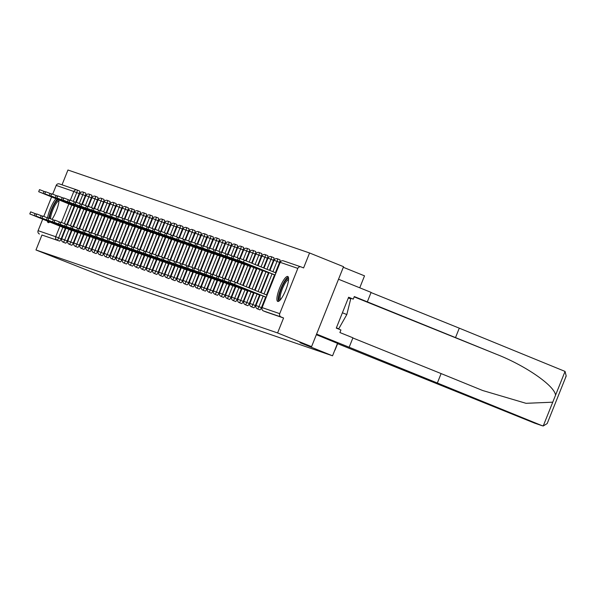 <?xml version="1.0" encoding="UTF-8"?>
<svg xmlns="http://www.w3.org/2000/svg" width="596" height="596" viewBox="0 0 596 596"><rect width="100%" height="100%" fill="white"/><g stroke="black" fill="none" stroke-linecap="round" stroke-linejoin="round"><path stroke-width="0.89" d="M287.734 276.477A13.432 3.204 -68 0 0 279.74 287.831A13.432 3.204 -68 0 0 277.714 301.412A13.432 3.204 -68 0 0 277.751 301.427A13.432 3.204 -68 0 0 285.745 290.073A13.432 3.204 -68 0 0 287.771 276.492A13.432 3.204 -68 0 0 287.734 276.477M56.039 198.744A13.432 3.204 -68 0 0 47.553 217.89M47.389 221.071A13.432 3.204 -68 0 0 48.157 222.576A13.432 3.204 -68 0 0 48.194 222.591A13.432 3.204 -68 0 0 49.759 222.025M52.038 219.335A13.432 3.204 -68 0 0 59.019 199.951M343.303 267.284L364.529 275.851L359.746 287.801M309.57 252.98L303.595 267.932L301.107 266.933A2.585 2.511 109 0 0 297.821 268.394L279.718 313.652A2.585 2.511 109 0 0 281.089 316.99L283.569 317.988L277.587 332.94L311.566 346.649L343.542 266.688L309.57 252.98L67.951 170.009L62.021 184.827M311.566 346.649L299.967 342.663L332.546 355.812L337.567 343.251M332.546 355.812L114.112 280.798L35.969 249.97L41.951 235.018L59.578 241.067L41.951 235.018M39.47 234.012A2.585 2.511 -71 0 1 38.099 230.674L42.696 219.179M43.806 216.4L51.591 196.948M52.701 194.177L56.203 185.416A2.585 2.511 -71 0 1 59.488 183.955M277.587 332.94L35.969 249.97M277.416 258.798A2.585 0.618 112 0 1 277.423 258.798L279.904 259.796A2.585 0.618 112 0 1 279.904 259.796A2.585 0.618 112 0 1 279.524 262.396L275.397 272.7M274.532 274.868L266.509 294.931M265.637 297.099L261.421 307.655A2.585 0.618 112 0 1 259.878 309.853A2.585 0.618 112 0 1 259.871 309.845A2.585 0.618 112 0 1 259.863 309.845L257.383 308.847A2.585 0.618 112 0 1 257.383 308.847A2.585 0.618 112 0 1 257.375 308.847M283.569 317.988L265.943 311.939A2.585 0.618 112 0 1 265.935 311.931A2.585 0.618 112 0 1 265.928 311.931L263.462 310.933A2.585 0.618 112 0 1 263.454 310.933L265.935 311.931M77.13 190.02L79.596 191.011A2.585 0.618 112 0 1 79.603 191.018A2.585 0.618 112 0 1 79.223 193.611L75.729 202.342M74.232 206.082L66.834 224.573M65.344 228.313L61.12 238.869A2.585 0.618 112 0 1 59.578 241.067M267.76 255.624A2.585 0.618 112 0 1 267.76 255.632A2.585 0.618 112 0 1 267.38 258.224L263.514 267.902M262.389 270.696L254.619 290.133M253.501 292.927L249.277 303.483A2.585 0.618 112 0 1 247.735 305.681A2.585 0.618 112 0 1 247.727 305.681A2.585 0.618 112 0 1 247.72 305.673L245.247 304.675A2.585 0.618 112 0 1 245.247 304.675A2.585 0.618 -68 0 0 246.796 302.485L249.277 303.483M255.244 254.06L252.756 253.054A2.585 0.618 112 0 0 253.144 250.462A2.585 0.618 112 0 1 253.144 250.462L255.624 251.46A2.585 0.618 112 0 1 255.624 251.46A2.585 0.618 112 0 1 255.244 254.06L251.624 263.104M250.253 266.531L242.728 285.335M241.365 288.762L237.141 299.319A2.585 0.618 112 0 1 235.599 301.516A2.585 0.618 112 0 1 235.591 301.509A2.585 0.618 112 0 1 235.584 301.509M243.481 247.288A2.585 0.618 112 0 1 243.488 247.295A2.585 0.618 112 0 1 243.101 249.888L239.607 258.619M238.117 262.359L230.719 280.85M229.222 284.59L224.997 295.147A2.585 0.618 112 0 1 223.455 297.344A2.585 0.618 112 0 1 223.448 297.344A2.585 0.618 112 0 1 223.44 297.337M231.337 243.123A2.585 0.618 112 0 1 231.345 243.123A2.585 0.618 112 0 1 230.965 245.723L227.471 254.455M225.973 258.195L218.576 276.686M217.086 280.425L212.861 290.975A2.585 0.618 112 0 1 211.319 293.18A2.585 0.618 112 0 1 211.312 293.172A2.585 0.618 112 0 1 211.304 293.172L208.831 292.174A2.585 0.618 112 0 1 208.831 292.174A2.585 0.618 -68 0 0 210.381 289.976L212.861 290.975M218.821 241.551L216.341 240.553A2.585 0.618 112 0 0 216.728 237.953A2.585 0.618 112 0 1 216.728 237.953L219.209 238.959A2.585 0.618 112 0 1 219.209 238.959A2.585 0.618 112 0 1 218.821 241.551L215.327 250.283M213.837 254.023L206.44 272.514M204.942 276.253L200.725 286.81A2.585 0.618 112 0 1 199.176 289.008A2.585 0.618 112 0 1 199.168 289.008A2.585 0.618 112 0 1 199.161 289M206.685 237.387L204.205 236.381A2.585 0.618 112 0 0 204.584 233.788A2.585 0.618 112 0 1 204.584 233.788L207.065 234.787A2.585 0.618 112 0 1 207.065 234.787A2.585 0.618 112 0 1 206.685 237.387L203.191 246.118M201.694 249.858L194.303 268.349M192.806 272.081L188.582 282.638A2.585 0.618 112 0 1 187.04 284.836A2.585 0.618 112 0 1 187.032 284.836A2.585 0.618 112 0 1 187.025 284.836L184.551 283.838A2.585 0.618 112 0 0 184.559 283.838A2.585 0.618 -68 0 0 186.101 281.64L188.582 282.638M194.542 233.215L192.061 232.216A2.585 0.618 112 0 0 192.448 229.616A2.585 0.618 112 0 1 192.448 229.616L194.929 230.615A2.585 0.618 112 0 1 194.929 230.615A2.585 0.618 112 0 1 194.542 233.215L191.055 241.946M189.558 245.686L182.16 264.177M180.662 267.917L176.446 278.474A2.585 0.618 112 0 1 174.904 280.671A2.585 0.618 112 0 1 174.896 280.671A2.585 0.618 112 0 1 174.889 280.664L172.408 279.666A2.585 0.618 112 0 0 172.415 279.666A2.585 0.618 -68 0 0 173.958 277.468L176.446 278.474M182.406 229.043L179.925 228.045A2.585 0.618 112 0 0 180.305 225.444A2.585 0.618 112 0 1 180.305 225.444L182.786 226.45A2.585 0.618 112 0 1 182.786 226.45A2.585 0.618 112 0 1 182.406 229.043L178.912 237.782M177.414 241.522L170.024 260.005M168.526 263.745L164.302 274.302A2.585 0.618 112 0 1 162.76 276.499A2.585 0.618 112 0 1 162.753 276.499A2.585 0.618 112 0 1 162.745 276.499L160.272 275.501A2.585 0.618 112 0 1 160.272 275.501A2.585 0.618 -68 0 0 161.821 273.303L164.302 274.302M168.161 221.28A2.585 0.618 112 0 1 168.169 221.28L170.65 222.278A2.585 0.618 112 0 1 170.65 222.278A2.585 0.618 112 0 1 170.262 224.878L166.776 233.61M165.278 237.35L157.88 255.84M156.383 259.58L152.166 270.137A2.585 0.618 112 0 1 150.624 272.335A2.585 0.618 112 0 1 150.617 272.327A2.585 0.618 112 0 1 150.609 272.327L148.128 271.329A2.585 0.618 112 0 1 148.128 271.329A2.585 0.618 -68 0 0 149.685 269.131L152.166 270.137M156.018 217.108A2.585 0.618 112 0 1 156.025 217.108L158.506 218.114A2.585 0.618 112 0 1 158.506 218.114A2.585 0.618 112 0 1 158.126 220.706L154.632 229.445M153.135 233.178L145.744 251.668M144.247 255.408L140.023 265.965A2.585 0.618 112 0 1 138.481 268.163A2.585 0.618 112 0 1 138.473 268.163A2.585 0.618 112 0 1 138.466 268.155L135.992 267.157A2.585 0.618 112 0 1 135.992 267.157A2.585 0.618 -68 0 0 137.542 264.967L140.023 265.965M143.882 212.936A2.585 0.618 112 0 1 143.889 212.943L146.37 213.942A2.585 0.618 112 0 1 146.37 213.942A2.585 0.618 112 0 1 145.99 216.542L142.496 225.273M140.999 229.013L133.601 247.504M132.111 251.244L127.887 261.8A2.585 0.618 112 0 1 126.345 263.998A2.585 0.618 112 0 1 126.337 263.991A2.585 0.618 112 0 1 126.33 263.991M134.227 209.77A2.585 0.618 112 0 1 134.234 209.777A2.585 0.618 112 0 1 133.847 212.37L130.353 221.101M128.863 224.841L121.465 243.332M119.967 247.072L115.743 257.628A2.585 0.618 112 0 1 114.201 259.826A2.585 0.618 112 0 1 114.194 259.826A2.585 0.618 112 0 1 114.186 259.819M122.083 205.605A2.585 0.618 112 0 1 122.091 205.605A2.585 0.618 112 0 1 121.711 208.205L118.217 216.937M116.719 220.676L109.321 239.167M107.831 242.907L103.607 253.456A2.585 0.618 112 0 1 102.065 255.662A2.585 0.618 112 0 1 102.058 255.654A2.585 0.618 112 0 1 102.05 255.654L99.577 254.656A2.585 0.618 112 0 1 99.577 254.656A2.585 0.618 112 0 1 99.569 254.648A2.585 0.618 -68 0 0 101.126 252.458L103.607 253.456M109.567 204.033L107.086 203.035A2.585 0.618 112 0 0 107.474 200.435A2.585 0.618 112 0 1 107.474 200.435L109.955 201.441A2.585 0.618 112 0 1 109.955 201.441A2.585 0.618 112 0 1 109.567 204.033L106.073 212.765M104.583 216.504L97.185 234.995M95.688 238.735L91.464 249.292A2.585 0.618 112 0 1 89.921 251.49A2.585 0.618 112 0 1 89.914 251.49A2.585 0.618 112 0 1 89.907 251.482L87.433 250.484A2.585 0.618 112 0 0 87.441 250.491A2.585 0.618 -68 0 0 88.983 248.294L91.464 249.292M97.431 199.869L94.95 198.863A2.585 0.618 112 0 0 95.33 196.27A2.585 0.618 112 0 1 95.33 196.27L97.811 197.269A2.585 0.618 112 0 1 97.811 197.269A2.585 0.618 112 0 1 97.431 199.869L93.937 208.6M92.44 212.34L85.049 230.831M83.552 234.563L79.328 245.12A2.585 0.618 112 0 1 77.785 247.318A2.585 0.618 112 0 1 77.778 247.318A2.585 0.618 112 0 1 77.771 247.318L75.297 246.319A2.585 0.618 112 0 0 75.305 246.319A2.585 0.618 -68 0 0 76.847 244.122L79.328 245.12M85.288 195.697L82.807 194.698A2.585 0.618 112 0 0 83.194 192.098A2.585 0.618 112 0 1 83.194 192.098L85.675 193.097A2.585 0.618 112 0 1 85.675 193.097A2.585 0.618 112 0 1 85.288 195.697L81.794 204.428M80.304 208.168L72.906 226.659M71.408 230.399L67.192 240.955A2.585 0.618 112 0 1 65.642 243.153L65.642 243.153A2.585 0.618 112 0 1 65.634 243.146M91.359 197.783L88.879 196.777A2.585 0.618 112 0 0 89.258 194.184A2.585 0.618 112 0 1 89.258 194.184L91.747 195.183A2.585 0.618 112 0 1 91.747 195.183A2.585 0.618 112 0 1 91.359 197.783L87.865 206.514M86.368 210.254L78.977 228.745M77.48 232.485L73.256 243.041A2.585 0.618 112 0 1 71.714 245.239A2.585 0.618 112 0 1 71.706 245.232A2.585 0.618 112 0 1 71.699 245.232L69.225 244.233A2.585 0.618 112 0 0 69.233 244.233A2.585 0.618 -68 0 0 70.775 242.036L73.256 243.041M103.503 201.947L101.015 200.949A2.585 0.618 112 0 0 101.402 198.349A2.585 0.618 112 0 1 101.402 198.349L103.883 199.355A2.585 0.618 112 0 1 103.883 199.355A2.585 0.618 112 0 1 103.503 201.947L100.009 210.686M98.511 214.418L91.114 232.909M89.623 236.649L85.399 247.206A2.585 0.618 112 0 1 83.857 249.404A2.585 0.618 112 0 1 83.85 249.404A2.585 0.618 112 0 1 83.842 249.396L81.369 248.398A2.585 0.618 112 0 1 81.354 248.398A2.585 0.618 112 0 0 81.369 248.405A2.585 0.618 -68 0 0 82.918 246.208L85.399 247.206M116.011 203.519A2.585 0.618 112 0 1 116.019 203.519A2.585 0.618 112 0 1 115.639 206.119L112.145 214.851M110.647 218.59L103.257 237.081M101.76 240.821L97.535 251.378A2.585 0.618 112 0 1 95.993 253.576A2.585 0.618 112 0 1 95.986 253.568A2.585 0.618 112 0 1 95.978 253.568L93.505 252.57A2.585 0.618 112 0 1 93.505 252.57A2.585 0.618 -68 0 0 95.055 250.372L97.535 251.378M128.155 207.691A2.585 0.618 112 0 1 128.162 207.691A2.585 0.618 112 0 1 127.775 210.284L124.288 219.023M122.791 222.762L115.393 241.246M113.896 244.986L109.679 255.542A2.585 0.618 112 0 1 108.137 257.74A2.585 0.618 112 0 1 108.129 257.74A2.585 0.618 112 0 1 108.122 257.74L105.641 256.742A2.585 0.618 112 0 1 105.641 256.742A2.585 0.618 -68 0 0 107.198 254.544L109.679 255.542M139.918 214.456L137.438 213.457A2.585 0.618 112 0 0 137.818 210.857A2.585 0.618 112 0 1 137.818 210.857L140.298 211.856A2.585 0.618 112 0 1 140.298 211.856A2.585 0.618 112 0 1 139.918 214.456L136.424 223.187M134.927 226.927L127.537 245.418M126.039 249.158L121.815 259.714A2.585 0.618 112 0 1 120.273 261.912A2.585 0.618 112 0 1 120.265 261.912A2.585 0.618 112 0 1 120.258 261.905M149.954 215.022A2.585 0.618 112 0 1 149.961 215.029L152.442 216.028A2.585 0.618 112 0 1 152.442 216.028A2.585 0.618 112 0 1 152.054 218.628L148.56 227.359M147.07 231.099L139.673 249.59M138.175 253.322L133.958 263.879A2.585 0.618 112 0 1 132.409 266.077A2.585 0.618 112 0 1 132.401 266.077L129.921 265.078A2.585 0.618 112 0 1 129.921 265.078A2.585 0.618 112 0 1 129.913 265.071A2.585 0.618 -68 0 0 131.47 262.881L133.958 263.879M162.09 219.194A2.585 0.618 112 0 1 162.097 219.194L164.578 220.2A2.585 0.618 112 0 1 164.578 220.2A2.585 0.618 112 0 1 164.198 222.792L160.704 231.524M159.206 235.264L151.809 253.754M150.319 257.494L146.094 268.051A2.585 0.618 112 0 1 144.552 270.249A2.585 0.618 112 0 1 144.545 270.249A2.585 0.618 112 0 1 144.537 270.241L142.064 269.243A2.585 0.618 112 0 1 142.064 269.243A2.585 0.618 -68 0 0 143.614 267.053L146.094 268.051M176.334 226.964L173.853 225.959A2.585 0.618 112 0 0 174.233 223.366A2.585 0.618 112 0 1 174.233 223.366L176.721 224.364A2.585 0.618 112 0 1 176.721 224.364A2.585 0.618 112 0 1 176.334 226.964L172.84 235.696M171.35 239.436L163.952 257.926M162.455 261.666L158.231 272.216A2.585 0.618 112 0 1 156.688 274.421A2.585 0.618 112 0 1 156.681 274.413A2.585 0.618 112 0 1 156.674 274.413L154.2 273.415A2.585 0.618 112 0 1 154.2 273.415A2.585 0.618 -68 0 0 155.75 271.217L158.231 272.216M188.478 231.129L185.997 230.13A2.585 0.618 112 0 0 186.377 227.53A2.585 0.618 112 0 1 186.377 227.53L188.857 228.536A2.585 0.618 112 0 1 188.857 228.536A2.585 0.618 112 0 1 188.478 231.129L184.984 239.86M183.486 243.6L176.088 262.091M174.598 265.831L170.374 276.388A2.585 0.618 112 0 1 168.832 278.585A2.585 0.618 112 0 1 168.824 278.585A2.585 0.618 112 0 1 168.817 278.578L166.344 277.58A2.585 0.618 112 0 1 166.344 277.58A2.585 0.618 -68 0 0 167.893 275.389L170.374 276.388M200.614 235.301L198.133 234.295A2.585 0.618 112 0 0 198.513 231.702A2.585 0.618 112 0 1 198.513 231.702L201.001 232.701A2.585 0.618 112 0 1 201.001 232.701A2.585 0.618 112 0 1 200.614 235.301L197.12 244.032M195.63 247.772L188.232 266.263M186.734 270.003L182.51 280.56A2.585 0.618 112 0 1 180.968 282.757A2.585 0.618 112 0 1 180.96 282.75A2.585 0.618 112 0 1 180.953 282.75L178.48 281.752A2.585 0.618 112 0 1 178.472 281.744A2.585 0.618 112 0 0 178.487 281.752A2.585 0.618 -68 0 0 180.029 279.554L182.51 280.56M212.757 239.465L210.269 238.467A2.585 0.618 112 0 0 210.656 235.867A2.585 0.618 112 0 1 210.656 235.867L213.137 236.873A2.585 0.618 112 0 1 213.137 236.873A2.585 0.618 112 0 1 212.757 239.465L209.263 248.204M207.766 251.937L200.368 270.428M198.878 274.167L194.654 284.724A2.585 0.618 112 0 1 193.111 286.922A2.585 0.618 112 0 1 193.104 286.922A2.585 0.618 112 0 1 193.097 286.914M225.266 241.037A2.585 0.618 112 0 1 225.273 241.037A2.585 0.618 112 0 1 224.893 243.637L221.399 252.369M219.902 256.109L212.511 274.6M211.014 278.339L206.79 288.896A2.585 0.618 112 0 1 205.248 291.094A2.585 0.618 112 0 1 205.24 291.086A2.585 0.618 112 0 1 205.233 291.086L202.759 290.088A2.585 0.618 112 0 1 202.759 290.088A2.585 0.618 -68 0 0 204.309 287.89L206.79 288.896M237.409 245.209A2.585 0.618 112 0 1 237.417 245.209A2.585 0.618 112 0 1 237.029 247.802L233.543 256.541M232.045 260.281L224.647 278.764M223.15 282.504L218.933 293.061A2.585 0.618 112 0 1 217.391 295.258A2.585 0.618 112 0 1 217.384 295.258A2.585 0.618 112 0 1 217.376 295.258L214.895 294.26A2.585 0.618 112 0 1 214.895 294.26A2.585 0.618 -68 0 0 216.452 292.062L218.933 293.061M249.173 251.974L246.692 250.976A2.585 0.618 112 0 0 247.072 248.376A2.585 0.618 112 0 1 247.072 248.376L249.553 249.374A2.585 0.618 112 0 1 249.553 249.374A2.585 0.618 112 0 1 249.173 251.974L245.679 260.705M244.181 264.445L236.791 282.936M235.293 286.676L231.069 297.233A2.585 0.618 112 0 1 229.527 299.43A2.585 0.618 112 0 1 229.52 299.43A2.585 0.618 112 0 1 229.512 299.423M261.309 256.146L258.828 255.14A2.585 0.618 112 0 0 259.215 252.548A2.585 0.618 112 0 1 259.215 252.548L261.696 253.546A2.585 0.618 112 0 1 261.696 253.546A2.585 0.618 112 0 1 261.309 256.146L257.569 265.503M256.325 268.617L248.674 287.734M247.429 290.841L243.213 301.397A2.585 0.618 112 0 1 241.663 303.595A2.585 0.618 112 0 1 241.656 303.595L239.175 302.597A2.585 0.618 112 0 1 239.175 302.597A2.585 0.618 -68 0 0 240.724 300.399L243.213 301.397M273.825 257.71A2.585 0.618 112 0 1 273.832 257.718A2.585 0.618 112 0 1 273.452 260.31L269.459 270.301M268.461 272.782L260.564 292.532M259.573 295.013L255.349 305.569A2.585 0.618 112 0 1 253.807 307.767A2.585 0.618 112 0 1 253.799 307.767A2.585 0.618 112 0 1 253.792 307.76L251.318 306.761A2.585 0.618 112 0 1 251.318 306.761A2.585 0.618 -68 0 0 252.868 304.571L255.349 305.569M29.8 213.934L30.634 211.856L35.104 213.591L34.277 215.678L29.8 213.934L65.836 228.514M35.104 213.591L36.594 214.195M34.277 215.678L65.873 228.424M38.688 191.703L39.522 189.625L44 191.368L43.165 193.447L38.688 191.703L74.724 206.283M74.761 206.194L43.165 193.447M45.49 191.972L44 191.368M49.431 218.315A11.629 2.771 112 0 1 53.357 206.223A11.629 2.771 112 0 1 58.661 199.802M58.982 200.904A10.765 2.57 -68 0 0 53.863 207.587A10.765 2.57 -68 0 0 50.526 218.739M48.678 221.593A13.35 3.181 -68 0 0 48.947 222.531M57.313 199.258A13.35 3.181 -68 0 0 48.872 218.114M279.926 300.28A11.629 2.771 112 0 1 280.172 291.869A11.629 2.771 112 0 1 286.408 279.651A11.629 2.771 112 0 1 288.583 278.839M288.546 279.733A10.765 2.57 -68 0 0 287.004 280.686A10.765 2.57 -68 0 0 281.55 291.012A10.765 2.57 -68 0 0 280.522 299.609M288.308 277.073A13.35 3.181 -68 0 0 286.765 278.198A13.35 3.181 -68 0 0 280.224 290.371A13.35 3.181 -68 0 0 278.511 301.36M348.347 297.925L350.701 298.879L346.82 314.554L338.744 328.783L336.338 327.956M336.382 327.83L338.744 328.783M342.409 312.773L346.82 314.554M334.587 350.716A5.17 5.021 109 0 0 335.272 349.494L337.604 343.654M352.869 337.977L441.115 373.58L437.345 383.012L542.353 425.79L534.687 423.16A5.17 5.021 -71 0 1 534.448 423.071L543.224 425.991L547.18 423.562L566.2 376.009L565.053 371.42L459.285 328.165L455.508 337.597L354.3 296.562L353.272 299.118L348.623 297.24L336.278 328.105L340.927 329.983L339.906 332.546L352.936 337.805L349.159 347.237L316.588 334.095L338.528 279.241L371.099 292.383L367.33 301.822M441.115 373.58L482.663 390.507L526.007 403.313L552.745 402.188L555.532 395.223C554.846 385.888 525.337 365.467 496.215 354.18L455.508 337.597M437.345 383.012L349.159 347.237M459.285 328.165L371.032 292.554M337.433 343.587L534.448 423.071M316.349 334.691L337.522 343.363M348.518 297.486L353.272 299.118M565.597 377.119L566.2 376.009M35.872 216.02L36.699 213.942L41.176 215.678L40.342 217.756L35.872 216.02L71.907 230.6M41.176 215.678L42.666 216.281M40.342 217.756L71.945 230.51M41.936 218.106L42.77 216.02L47.248 217.763L46.413 219.842L41.936 218.106L77.972 232.678M47.248 217.763L48.738 218.367M46.413 219.842L78.009 232.589M48.008 220.185L48.842 218.106L53.312 219.85L52.485 221.928L48.008 220.185L84.043 234.764M53.312 219.85L54.81 220.453M52.485 221.928L84.081 234.675M54.08 222.271L54.914 220.192L59.384 221.935L58.55 224.014L54.08 222.271L90.115 236.85M59.384 221.935L60.874 222.531M58.55 224.014L90.152 236.761M60.151 224.357L60.978 222.278L65.456 224.014L64.621 226.093L60.151 224.357L96.187 238.936M65.456 224.014L66.946 224.618M64.621 226.093L96.217 238.847M44.76 193.789L45.594 191.711L50.064 193.454L49.237 195.533L44.76 193.789L80.795 208.369M80.832 208.28L49.237 195.533M51.561 194.05L50.064 193.454M50.831 195.875L51.658 193.797L56.136 195.533L55.301 197.611L50.831 195.875L86.867 210.455M86.904 210.366L55.301 197.611M57.626 196.136L56.136 195.533M56.903 197.961L57.73 195.883L62.208 197.619L61.373 199.697L56.903 197.961L92.939 212.534M92.969 212.444L61.373 199.697M63.697 198.222L62.208 197.619M62.967 200.04L63.802 197.961L68.272 199.705L67.445 201.783L62.967 200.04L99.003 214.62M99.04 214.53L67.445 201.783M69.769 200.308L68.272 199.705M69.039 202.126L69.874 200.047L74.344 201.791L73.517 203.869L69.039 202.126L105.075 216.706M105.112 216.616L73.517 203.869M75.841 202.387L74.344 201.791M66.216 226.443L67.05 224.364L71.52 226.1L70.693 228.179L66.216 226.443L102.251 241.022M71.52 226.1L73.017 226.704M70.693 228.179L102.289 240.926M75.111 204.212L75.938 202.133L80.415 203.869L79.581 205.948L75.111 204.212L111.147 218.792M111.184 218.702L79.581 205.948M81.905 204.473L80.415 203.869M72.287 228.521L73.122 226.443L77.592 228.186L76.765 230.265L72.287 228.521L108.323 243.101M77.592 228.186L79.089 228.79M76.765 230.265L108.36 243.012M81.175 206.298L82.01 204.219L86.487 205.955L85.653 208.034L81.175 206.298L117.211 220.878M117.248 220.781L85.653 208.034M87.977 206.559L86.487 205.955M78.359 230.607L79.186 228.529L83.663 230.272L82.829 232.351L78.359 230.607L114.395 245.187M83.663 230.272L85.153 230.875M82.829 232.351L114.432 245.098M87.247 208.376L88.081 206.298L92.551 208.041L91.724 210.12L87.247 208.376L123.283 222.956M123.32 222.867L91.724 210.12M94.049 208.645L92.551 208.041M84.431 232.693L85.258 230.615L89.735 232.351L88.901 234.437L84.431 232.693L120.459 247.273M89.735 232.351L91.225 232.954M88.901 234.437L120.496 247.184M93.319 210.463L94.153 208.384L98.623 210.127L97.789 212.206L93.319 210.463L129.354 225.042M129.392 224.953L97.789 212.206M100.113 210.731L98.623 210.127M90.495 234.779L91.33 232.701L95.8 234.437L94.973 236.515L90.495 234.779L126.531 249.359M95.8 234.437L97.297 235.04M94.973 236.515L126.568 249.262M99.39 212.549L100.217 210.47L104.695 212.206L103.86 214.292L99.39 212.549L135.426 227.128M135.456 227.039L103.86 214.292M106.185 212.809L104.695 212.206M96.567 236.865L97.401 234.779L101.871 236.523L101.037 238.601L96.567 236.865L132.603 251.438M101.871 236.523L103.361 237.126M101.037 238.601L132.64 251.348M105.455 214.635L106.289 212.556L110.767 214.292L109.932 216.37L105.455 214.635L141.49 229.214M141.528 229.125L109.932 216.37M112.257 214.895L110.767 214.292M102.639 238.944L103.466 236.865L107.943 238.609L107.109 240.687L102.639 238.944L138.674 253.524M107.943 238.609L109.433 239.212M107.109 240.687L138.712 253.434M111.526 216.72L112.361 214.642L116.831 216.378L116.004 218.456L111.526 216.72L147.562 231.293M147.599 231.203L116.004 218.456M118.328 216.981L116.831 216.378M108.703 241.03L109.537 238.951L114.015 240.695L113.18 242.773L108.703 241.03L144.739 255.61M114.015 240.695L115.505 241.291M113.18 242.773L144.776 255.52M117.598 218.799L118.425 216.72L122.903 218.464L122.068 220.542L117.598 218.799L153.634 233.379M153.671 233.289L122.068 220.542M124.393 219.067L122.903 218.464M114.775 243.116L115.609 241.037L120.079 242.773L119.252 244.852L114.775 243.116L150.81 257.695M120.079 242.773L121.577 243.377M119.252 244.852L150.848 257.606M123.67 220.885L124.497 218.806L128.974 220.55L128.14 222.628L123.67 220.885L159.706 235.465M159.735 235.375L128.14 222.628M130.464 221.146L128.974 220.55M120.846 245.202L121.673 243.123L126.151 244.859L125.316 246.938L120.846 245.202L156.882 259.781M126.151 244.859L127.641 245.463M125.316 246.938L156.919 259.685M129.734 222.971L130.569 220.893L135.039 222.628L134.212 224.707L129.734 222.971L165.77 237.551M165.807 237.461L134.212 224.707M136.536 223.232L135.039 222.628M126.918 247.28L127.745 245.202L132.223 246.945L131.388 249.024L126.918 247.28L162.954 261.86M132.223 246.945L133.713 247.549M131.388 249.024L162.984 261.771M135.806 225.057L136.64 222.978L141.11 224.714L140.284 226.793L135.806 225.057L171.842 239.637M171.879 239.54L140.284 226.793M142.6 225.318L141.11 224.714M132.982 249.366L133.817 247.288L138.287 249.031L137.46 251.11L132.982 249.366L169.018 263.946M138.287 249.031L139.784 249.635M137.46 251.11L169.055 263.857M141.878 227.136L142.705 225.057L147.182 226.8L146.348 228.879L141.878 227.136L177.913 241.715M177.951 241.626L146.348 228.879M148.672 227.404L147.182 226.8M139.054 251.452L139.889 249.374L144.359 251.11L143.532 253.196L139.054 251.452L175.09 266.032M144.359 251.11L145.856 251.713M143.532 253.196L175.127 265.943M147.942 229.222L148.776 227.143L153.254 228.886L152.42 230.965L147.942 229.222L183.978 243.801M184.015 243.712L152.42 230.965M154.744 229.49L153.254 228.886M145.126 253.538L145.953 251.46L150.43 253.196L149.596 255.274L145.126 253.538L181.162 268.118M150.43 253.196L151.92 253.799M149.596 255.274L181.199 268.021M154.014 231.308L154.848 229.229L159.318 230.965L158.491 233.051L154.014 231.308L190.049 245.887M190.087 245.798L158.491 233.051M160.816 231.568L159.318 230.965M151.19 255.624L152.025 253.538L156.502 255.282L155.668 257.36L151.19 255.624L187.226 270.197M156.502 255.282L157.992 255.885M155.668 257.36L187.263 270.107M160.086 233.394L160.92 231.315L165.39 233.051L164.556 235.129L160.086 233.394L196.121 247.973M196.159 247.884L164.556 235.129M166.88 233.654L165.39 233.051M157.262 257.703L158.096 255.624L162.566 257.368L161.739 259.446L157.262 257.703L193.298 272.283M162.566 257.368L164.064 257.971M161.739 259.446L193.335 272.193M166.157 235.48L166.984 233.394L171.462 235.137L170.627 237.215L166.157 235.48L202.193 250.052M202.223 249.962L170.627 237.215M172.952 235.74L171.462 235.137M163.334 259.789L164.168 257.71L168.638 259.454L167.804 261.532L163.334 259.789L199.369 274.369M168.638 259.454L170.128 260.05M167.804 261.532L199.407 274.279M172.222 237.558L173.056 235.48L177.526 237.223L176.699 239.301L172.222 237.558L208.257 252.138M208.295 252.048L176.699 239.301M179.024 237.826L177.526 237.223M169.406 261.875L170.232 259.796L174.71 261.532L173.876 263.611L169.406 261.875L205.441 276.455M174.71 261.532L176.2 262.136M173.876 263.611L205.471 276.365M178.293 239.644L179.128 237.566L183.598 239.309L182.771 241.387L178.293 239.644L214.329 254.224M214.366 254.134L182.771 241.387M185.095 239.905L183.598 239.309M175.47 263.961L176.304 261.882L180.782 263.618L179.947 265.697L175.47 263.961L211.505 278.541M180.782 263.618L182.272 264.222M179.947 265.697L211.543 278.444M184.365 241.73L185.192 239.652L189.67 241.387L188.835 243.466L184.365 241.73L220.401 256.31M220.438 256.22L188.835 243.466M191.16 241.991L189.67 241.387M181.542 266.04L182.376 263.961L186.846 265.704L186.019 267.783L181.542 266.04L217.577 280.619M186.846 265.704L188.343 266.308M186.019 267.783L217.615 280.53M190.437 243.816L191.264 241.738L195.741 243.473L194.907 245.552L190.437 243.816L226.465 258.396M226.502 258.299L194.907 245.552M197.231 244.077L195.741 243.473M187.613 268.125L188.44 266.047L192.918 267.79L192.083 269.869L187.613 268.125L223.649 282.705M192.918 267.79L194.408 268.394M192.083 269.869L223.686 282.616M196.501 245.895L197.336 243.816L201.806 245.559L200.979 247.638L196.501 245.895L232.537 260.474M232.574 260.385L200.979 247.638M203.303 246.163L201.806 245.559M193.685 270.212L194.512 268.133L198.99 269.869L198.155 271.955L193.685 270.212L229.721 284.791M198.99 269.869L200.48 270.472M198.155 271.955L229.751 284.702M202.573 247.981L203.407 245.902L207.877 247.645L207.043 249.724L202.573 247.981L238.609 262.56M238.646 262.471L207.043 249.724M209.367 248.249L207.877 247.645M199.749 272.298L200.584 270.219L205.054 271.955L204.227 274.033L199.749 272.298L235.785 286.877M205.054 271.955L206.551 272.558M204.227 274.033L235.822 286.78M208.645 250.067L209.472 247.988L213.949 249.724L213.115 251.81L208.645 250.067L244.68 264.646M244.718 264.557L213.115 251.81M215.439 250.327L213.949 249.724M205.821 274.384L206.656 272.298L211.126 274.041L210.299 276.119L205.821 274.384L241.857 288.956M211.126 274.041L212.616 274.644M210.299 276.119L241.894 288.866M214.709 252.153L215.543 250.074L220.021 251.81L219.186 253.889L214.709 252.153L250.745 266.732M250.782 266.643L219.186 253.889M221.511 252.413L220.021 251.81M211.893 276.462L212.72 274.384L217.197 276.127L216.363 278.205L211.893 276.462L247.929 291.042M217.197 276.127L218.687 276.73M216.363 278.205L247.966 290.952M220.781 254.239L221.615 252.153L226.085 253.896L225.258 255.975L220.781 254.239L256.816 268.811M256.854 268.721L225.258 255.975M227.583 254.499L226.085 253.896M217.957 278.548L218.792 276.47L223.269 278.213L222.435 280.291L217.957 278.548L253.993 293.128M223.269 278.213L224.759 278.809M222.435 280.291L254.03 293.038M226.852 256.317L227.679 254.239L232.157 255.982L231.322 258.061L226.852 256.317L262.888 270.897M262.925 270.808L231.322 258.061M233.647 256.585L232.157 255.982M224.029 280.634L224.863 278.555L229.333 280.291L228.506 282.37L224.029 280.634L260.065 295.214M229.333 280.291L230.831 280.895M228.506 282.37L260.102 295.124M232.924 258.403L233.751 256.325L238.229 258.068L237.394 260.147L232.924 258.403L268.96 272.983M268.99 272.894L237.394 260.147M239.719 258.664L238.229 258.068M230.101 282.72L230.928 280.642L235.405 282.377L234.571 284.456L230.101 282.72L266.136 297.3M235.405 282.377L267.001 295.124M234.571 284.456L266.174 297.203M238.989 260.489L239.823 258.411L244.293 260.147L243.466 262.225L238.989 260.489L275.024 275.069M275.061 274.98L243.466 262.225M275.896 272.901L244.293 260.147M38.099 230.674L55.726 236.731L59.958 226.145M61.44 222.435L68.853 203.914M70.335 200.211L73.829 191.472L56.203 185.416M62.856 227.314L58.639 237.871A2.585 0.618 -68 0 1 57.097 240.069A2.585 2.511 -71 0 1 55.726 236.731L61.12 238.869M79.223 193.611L73.829 191.472A2.585 2.511 -71 0 1 77.115 190.012A2.585 0.618 112 0 1 77.122 190.012A2.585 0.618 112 0 1 76.735 192.612L73.241 201.344M297.821 268.394L280.195 262.337L262.098 307.596L279.718 313.652M281.089 316.99L263.462 310.933A2.585 2.511 109 0 1 262.098 307.596L262.024 307.573A2.585 2.585 0 0 0 263.454 310.933M283.487 260.877A2.585 2.511 109 0 0 280.195 262.337L280.195 262.352M71.751 205.084L64.353 223.575M79.313 203.43L82.807 194.698L79.894 193.573M68.927 229.393L64.703 239.95L61.723 238.795A2.585 2.585 0 0 0 63.154 242.147L65.642 243.153M67.192 240.955L64.703 239.95A2.585 0.618 -68 0 1 63.161 242.155A2.585 0.618 112 0 1 63.154 242.147M77.823 207.17L70.425 225.66M85.966 195.637L88.879 196.777L85.384 205.516M83.887 209.248L76.497 227.746M74.999 231.479L70.775 242.036L67.795 240.873A2.585 2.585 0 0 0 69.225 244.233M92.037 197.723L94.95 198.863L91.456 207.602M89.959 211.334L82.561 229.825M81.071 233.565L76.847 244.122L73.867 242.959A2.585 2.585 0 0 0 75.297 246.319M98.109 199.809L101.015 200.949L97.52 209.68M96.031 213.42L88.633 231.911M87.135 235.651L82.918 246.208L79.931 245.045A2.585 2.585 0 0 0 81.369 248.398M104.173 201.895L107.086 203.035L103.592 211.766M102.095 215.506L94.704 233.997M93.207 237.737L88.983 248.294L86.003 247.131A2.585 2.585 0 0 0 87.433 250.484M115.639 206.119L113.158 205.113L109.664 213.852M108.167 217.592L100.769 236.083M99.279 239.815L95.055 250.372L92.075 249.217A2.585 2.585 0 0 0 93.505 252.57M121.711 208.205L119.23 207.199L115.736 215.938M114.238 219.671L106.84 238.169M105.35 241.901L101.126 252.458L98.139 251.296A2.585 2.585 0 0 0 99.577 254.656M127.775 210.284L125.294 209.285L121.8 218.024M120.31 221.757L112.912 240.248M111.415 243.988L107.198 254.544L104.211 253.382A2.585 2.585 0 0 0 105.641 256.742M133.847 212.37L131.366 211.371L127.872 220.103M126.374 223.843L118.984 242.334M117.486 246.073L113.262 256.63L115.743 257.628M134.525 212.318L137.438 213.457L133.944 222.189M132.446 225.929L125.048 244.42M123.558 248.152L119.334 258.709L121.815 259.714M145.99 216.542L143.502 215.536L140.008 224.275M138.518 228.007L131.12 246.506M129.623 250.238L125.406 260.795L127.887 261.8M152.054 218.628L149.574 217.622L146.08 226.361M144.59 230.093L137.192 248.584M135.694 252.324L131.47 262.881L128.49 261.719A2.585 2.585 0 0 0 129.921 265.078M158.126 220.706L155.645 219.708L152.151 228.439M150.654 232.179L143.256 250.67M141.766 254.41L137.542 264.967L134.562 263.805A2.585 2.585 0 0 0 135.992 267.157M164.198 222.792L161.717 221.794L158.223 230.525M156.726 234.265L149.328 252.756M147.838 256.496L143.614 267.053L140.626 265.89A2.585 2.585 0 0 0 142.064 269.243M170.262 224.878L167.781 223.873L164.287 232.611M162.797 236.351L155.4 254.842M153.902 258.575L149.685 269.131L146.698 267.976A2.585 2.585 0 0 0 148.128 271.329M174.233 223.366A2.585 2.585 0 0 0 170.873 224.804L173.853 225.959L170.359 234.697M168.862 238.43L161.471 256.928M159.974 260.661L155.75 271.217L152.77 270.055A2.585 2.585 0 0 0 154.2 273.415M180.305 225.444A2.585 2.585 0 0 0 176.938 226.882L179.925 228.045L176.431 236.783M174.933 240.516L167.536 259.007M166.046 262.747L161.821 273.303L158.841 272.141A2.585 2.585 0 0 0 160.272 275.501M186.377 227.53A2.585 2.585 0 0 0 183.009 228.968L185.997 230.13L182.503 238.862M181.005 242.602L173.607 261.093M172.11 264.833L167.893 275.389L164.906 274.227A2.585 2.585 0 0 0 166.344 277.58M192.448 229.616A2.585 2.585 0 0 0 189.081 231.054L192.061 232.216L188.567 240.948M187.077 244.688L179.679 263.179M178.182 266.911L173.958 277.468L170.977 276.313A2.585 2.585 0 0 0 172.408 279.666M198.513 231.702A2.585 2.585 0 0 0 195.153 233.14L198.133 234.295L194.639 243.034M193.141 246.766L185.751 265.265M184.253 268.997L180.029 279.554L177.049 278.392A2.585 2.585 0 0 0 178.48 281.752M204.584 233.788A2.585 2.585 0 0 0 201.217 235.219L204.205 236.381L200.71 245.12M199.213 248.852L191.815 267.343M190.325 271.083L186.101 281.64L183.121 280.478A2.585 2.585 0 0 0 184.551 283.838M210.656 235.867A2.585 2.585 0 0 0 207.289 237.305L210.269 238.467L206.775 247.198M205.285 250.938L197.887 269.429M196.389 273.169L192.173 283.726L194.654 284.724M216.728 237.953A2.585 2.585 0 0 0 213.361 239.391L216.341 240.553L212.846 249.284M211.356 253.024L203.959 271.515M202.461 275.255L198.237 285.812L200.725 286.81M224.893 243.637L222.412 242.632L218.918 251.37M217.421 255.11L210.023 273.601M208.533 277.334L204.309 287.89L201.329 286.736A2.585 2.585 0 0 0 202.759 290.088M230.965 245.723L228.484 244.718L224.99 253.456M223.493 257.189L216.095 275.687M214.605 279.42L210.381 289.976L207.393 288.814A2.585 2.585 0 0 0 208.831 292.174M237.029 247.802L234.548 246.804L231.054 255.542M229.564 259.275L222.166 277.766M220.669 281.506L216.452 292.062L213.465 290.9A2.585 2.585 0 0 0 214.895 294.26M243.101 249.888L240.62 248.89L237.126 257.621M235.629 261.361L228.238 279.852M226.741 283.592L222.517 294.148L224.997 295.147M243.779 249.836L246.692 250.976L243.198 259.707M241.7 263.447L234.303 281.938M232.812 285.67L228.588 296.227L231.069 297.233M249.851 251.914L252.756 253.054L249.143 262.106M247.772 265.525L240.248 284.329M238.877 287.756L234.66 298.313L237.141 299.319M255.922 254L258.828 255.14L255.088 264.505M253.844 267.611L246.193 286.728M244.949 289.842L240.724 300.399L237.744 299.237A2.585 2.585 0 0 0 239.175 302.597M267.38 258.224L264.9 257.226L261.026 266.904M259.908 269.697L252.138 289.127M251.02 291.928L246.796 302.485L243.816 301.323A2.585 2.585 0 0 0 245.247 304.675M273.452 260.31L270.971 259.312L266.971 269.295M265.98 271.783L258.083 291.526M257.092 294.014L252.868 304.571L249.888 303.409A2.585 2.585 0 0 0 251.318 306.761M279.524 262.396L277.036 261.391L272.916 271.694M272.052 273.869L264.028 293.925M263.156 296.093L258.94 306.649L261.421 307.655M116.019 203.519L113.538 202.521A2.585 0.618 112 0 1 113.538 202.521A2.585 0.618 112 0 1 113.158 205.113L110.238 203.988M122.091 205.605L119.61 204.607A2.585 0.618 112 0 1 119.61 204.607A2.585 0.618 112 0 1 119.23 207.199L116.309 206.074M128.162 207.691L125.681 206.685A2.585 0.618 112 0 1 125.681 206.685A2.585 0.618 112 0 1 125.294 209.285L122.381 208.16M128.453 210.232L131.366 211.371A2.585 0.618 112 0 0 131.746 208.771A2.585 0.618 112 0 1 131.746 208.771A2.585 2.585 0 0 0 128.386 210.209L124.892 218.941M110.357 255.49L110.282 255.468A2.585 2.585 0 0 0 111.713 258.82A2.585 0.618 112 0 1 111.713 258.82A2.585 0.618 -68 0 0 113.262 256.63L110.357 255.49M116.421 257.569L119.334 258.709A2.585 0.618 -68 0 1 117.792 260.906A2.585 0.618 112 0 1 117.784 260.906L120.265 261.912M140.596 214.396L143.502 215.536A2.585 0.618 112 0 0 143.889 212.943A2.585 2.585 0 0 0 140.522 214.381L137.028 223.113M122.493 259.655L122.418 259.632A2.585 2.585 0 0 0 123.856 262.992A2.585 0.618 112 0 1 123.856 262.992A2.585 0.618 -68 0 0 125.406 260.795L122.493 259.655M146.661 216.482L149.574 217.622A2.585 0.618 112 0 0 149.961 215.029A2.585 2.585 0 0 0 146.594 216.46L143.1 225.191M152.732 218.568L155.645 219.708A2.585 0.618 112 0 0 156.025 217.108A2.585 2.585 0 0 0 152.665 218.546L149.171 227.277M158.804 220.654L161.717 221.794A2.585 0.618 112 0 0 162.097 219.194A2.585 2.585 0 0 0 158.73 220.632L155.243 229.363M164.876 222.74L167.781 223.873A2.585 0.618 112 0 0 168.169 221.28A2.585 2.585 0 0 0 164.801 222.718L161.307 231.449M167.379 233.535L170.94 224.834M173.451 235.614L177.005 226.92M179.515 237.7L183.076 229.006M185.587 239.786L189.148 231.092M191.659 241.872L195.22 233.17M197.73 243.95L201.284 235.256M203.795 246.036L207.356 237.342M190.623 285.916A2.585 0.618 112 0 0 190.631 285.924A2.585 0.618 -68 0 0 192.173 283.726L189.185 282.564A2.585 2.585 0 0 0 190.623 285.916L193.104 286.922M209.867 248.122L213.428 239.428M195.332 284.672L195.257 284.65A2.585 2.585 0 0 0 196.687 288.002A2.585 0.618 112 0 1 196.687 288.002A2.585 0.618 -68 0 0 198.237 285.812L195.332 284.672M225.273 241.037L222.792 240.039A2.585 0.618 112 0 1 222.792 240.039A2.585 0.618 112 0 1 222.412 242.632L219.492 241.507M231.345 243.123L228.864 242.125A2.585 0.618 112 0 1 228.864 242.125A2.585 0.618 112 0 1 228.484 244.718L225.564 243.593M237.417 245.209L234.936 244.204A2.585 0.618 112 0 1 234.936 244.204A2.585 0.618 112 0 1 234.548 246.804L231.635 245.679M237.707 247.75L240.62 248.89A2.585 0.618 112 0 0 241 246.29A2.585 0.618 112 0 1 241 246.29A2.585 2.585 0 0 0 237.64 247.727L234.146 256.459M220.967 296.339A2.585 0.618 112 0 0 220.974 296.346A2.585 0.618 -68 0 0 222.517 294.148L219.537 292.986A2.585 2.585 0 0 0 220.967 296.339L223.448 297.344M225.675 295.087L225.608 295.072A2.585 2.585 0 0 0 227.039 298.425A2.585 0.618 112 0 1 227.039 298.425A2.585 0.618 112 0 1 227.031 298.425A2.585 0.618 -68 0 0 228.588 296.227L225.675 295.087M231.747 297.173L231.673 297.151A2.585 2.585 0 0 0 233.11 300.511A2.585 0.618 112 0 1 233.11 300.511A2.585 0.618 -68 0 0 234.66 298.313L231.747 297.173M261.987 256.086L264.9 257.226A2.585 0.618 112 0 0 265.28 254.626A2.585 2.585 0 0 0 261.92 256.064L258.061 265.704M265.272 254.626A2.585 0.618 112 0 1 265.28 254.626L267.76 255.632M268.058 258.172L270.971 259.312A2.585 0.618 112 0 0 271.351 256.712A2.585 2.585 0 0 0 267.984 258.15L264.006 268.103M271.344 256.712A2.585 0.618 112 0 1 271.351 256.712L273.832 257.718M274.13 260.258L277.036 261.391A2.585 0.618 112 0 0 277.423 258.798A2.585 2.585 0 0 0 274.056 260.236L269.951 270.502M256.027 305.51L255.952 305.495A2.585 2.585 0 0 0 257.383 308.847A2.585 0.618 -68 0 0 258.94 306.649L256.027 305.51M543.224 425.991L552.745 402.188M555.532 395.223L565.053 371.42M354.173 296.875L496.215 354.18M59.369 183.911L76.996 189.968A2.585 2.585 0 0 1 77.122 190.012L79.603 191.018M262.024 307.573L280.127 262.322A2.585 2.585 0 0 1 283.361 260.832L300.987 266.889M83.194 192.098A2.585 2.585 0 0 0 79.827 193.536L76.333 202.268M74.85 205.97L67.445 224.498M65.962 228.201L61.723 238.795M89.258 194.184A2.585 2.585 0 0 0 85.898 195.622L82.404 204.353M80.922 208.056L73.509 226.577M72.034 230.287L67.795 240.873M95.33 196.27A2.585 2.585 0 0 0 91.963 197.701L88.476 206.432M86.994 210.142L79.581 228.663M78.098 232.365L73.867 242.959M101.402 198.349A2.585 2.585 0 0 0 98.035 199.787L94.541 208.518M93.058 212.221L85.653 230.749M84.17 234.451L79.931 245.045M107.474 200.435A2.585 2.585 0 0 0 104.106 201.873L100.612 210.604M99.13 214.307L91.724 232.835M90.242 236.537L86.003 247.131M113.538 202.521A2.585 2.585 0 0 0 110.171 203.959L106.684 212.69M105.201 216.393L97.789 234.913M96.306 238.624L92.075 249.217M119.61 204.607A2.585 2.585 0 0 0 116.242 206.045L112.748 214.776M111.273 218.479L103.86 236.999M102.378 240.702L98.139 251.296M125.681 206.685A2.585 2.585 0 0 0 122.314 208.123L118.82 216.855M117.338 220.557L109.932 239.085M108.45 242.788L104.211 253.382M123.409 222.643L115.996 241.171M114.521 244.874L110.282 255.468M111.713 258.82L114.194 259.826M134.234 209.777L131.746 208.771M137.818 210.857A2.585 2.585 0 0 0 134.45 212.295L130.964 221.027M129.481 224.729L122.068 243.257M120.586 246.96L116.354 257.554A2.585 2.585 0 0 0 117.784 260.906M135.545 226.815L128.14 245.336M126.657 249.046L122.418 259.632M123.856 262.992L126.337 263.991M141.617 228.901L134.212 247.422M132.729 251.125L128.49 261.719M147.689 230.98L140.276 249.508M138.801 253.211L134.562 263.805M153.761 233.066L146.348 251.594M144.865 255.297L140.626 265.89M159.825 235.152L152.42 253.672M150.937 257.383L146.698 267.976M165.897 237.238L158.491 255.758M157.009 259.461L152.77 270.055M171.968 239.316L164.556 257.845M163.073 261.547L158.841 272.141M178.04 241.402L170.627 259.93M169.145 263.633L164.906 274.227M184.104 243.488L176.699 262.017M175.217 265.719L170.977 276.313M190.176 245.574L182.763 264.095M181.288 267.805L177.049 278.392M196.248 247.66L188.835 266.181M187.353 269.884L183.121 280.478M202.312 249.739L194.907 268.267M193.424 271.97L189.185 282.564M208.384 251.825L200.979 270.353M199.496 274.056L195.257 284.65M196.687 288.002L199.168 289.008M222.792 240.039A2.585 2.585 0 0 0 219.425 241.477L215.938 250.208M214.456 253.911L207.043 272.432M205.56 276.142L201.329 286.736M228.864 242.125A2.585 2.585 0 0 0 225.497 243.563L222.003 252.287M220.527 255.997L213.115 274.518M211.632 278.22L207.393 288.814M234.936 244.204A2.585 2.585 0 0 0 231.568 245.641L228.074 254.373M226.592 258.075L219.186 276.604M217.704 280.306L213.465 290.9M232.663 260.161L225.251 278.69M223.776 282.392L219.537 292.986M243.488 247.295L241 246.29M247.072 248.376A2.585 2.585 0 0 0 243.704 249.813L240.218 258.545M238.735 262.247L231.322 280.776M229.84 284.478L225.608 295.072M227.039 298.425L229.52 299.43M253.144 250.462A2.585 2.585 0 0 0 249.776 251.899L246.17 260.906M244.807 264.333L237.282 283.137M235.912 286.564L231.673 297.151M233.11 300.511L235.591 301.509M259.215 252.548A2.585 2.585 0 0 0 255.848 253.978L252.115 263.305M250.871 266.419L243.228 285.536M241.983 288.643L237.744 299.237M256.943 268.498L249.173 287.935M248.055 290.729L243.816 301.323M263.015 270.584L255.118 290.327M254.12 292.815L249.888 303.409M269.079 272.67L261.055 292.725M260.191 294.901L255.952 305.495"/></g></svg>
